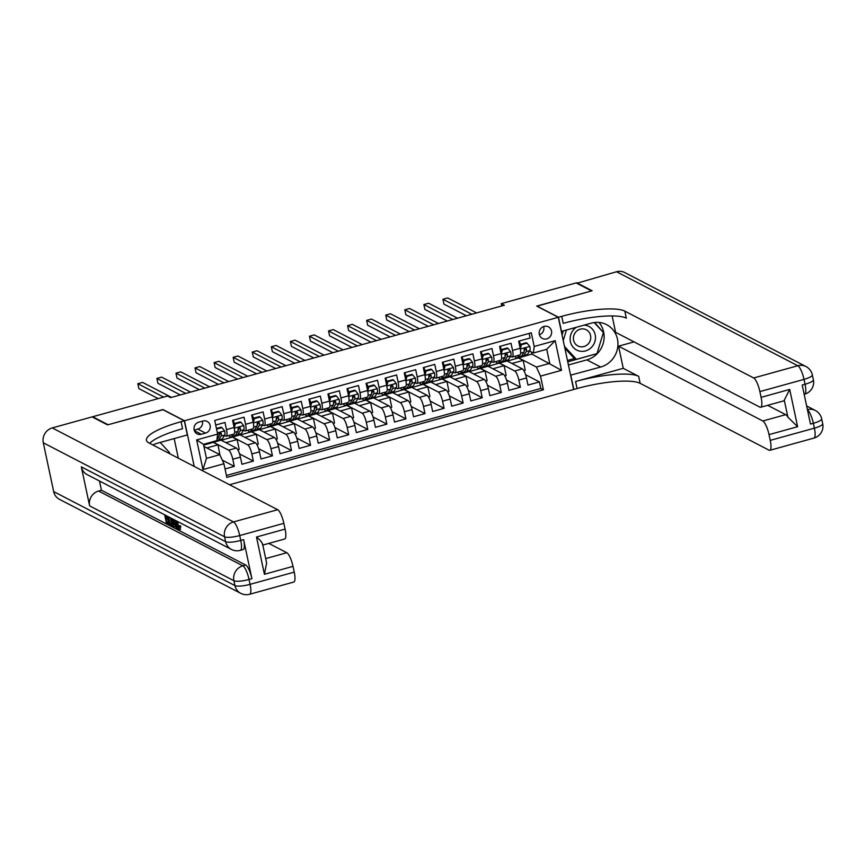 <?xml version="1.0" encoding="UTF-8"?>
<svg xmlns="http://www.w3.org/2000/svg" width="866" height="866" viewBox="0 0 866 866"><rect width="100%" height="100%" fill="white"/><g stroke="black" fill="none" stroke-linecap="round" stroke-linejoin="round"><path stroke-width="1.3" d="M544.075 326.395A6.549 6.159 117.4 0 0 542.387 338.454A6.549 6.159 117.4 0 0 551.577 333.248A6.549 6.159 117.4 0 0 544.075 326.395M229.522 484.744L573.638 389.494L558.289 317.292L184.501 420.746L194.222 466.428M529.126 333.421L530.1 338.011L518.658 341.182L520.174 348.305L512.542 350.416A8.184 2.089 74.5 0 1 512.261 357.019A8.184 2.089 74.5 0 1 511.741 356.944L510.518 356.305M512.542 350.416L511.027 343.293L499.585 346.454L501.1 353.577L493.479 355.688A8.184 2.089 74.5 0 1 493.198 362.302A8.184 2.089 74.5 0 1 492.667 362.215L491.444 361.587M493.479 355.688L491.964 348.565L480.522 351.737L482.037 358.86L474.406 360.97A8.184 2.089 74.5 0 1 474.124 367.585A8.184 2.089 74.5 0 1 473.594 367.498L472.371 366.859M474.406 360.97L472.89 353.848L461.448 357.009L462.964 364.131L455.332 366.253A8.184 2.089 74.5 0 1 455.051 372.856A8.184 2.089 74.5 0 1 454.531 372.77L453.297 372.142M455.332 366.253L453.816 359.13L442.374 362.291L443.89 369.414L436.258 371.525A8.184 2.089 74.5 0 1 435.977 378.139A8.184 2.089 74.5 0 1 435.457 378.052L434.234 377.414M436.258 371.525L434.754 364.402L423.312 367.574L424.816 374.697L417.195 376.807A8.184 2.089 74.5 0 1 416.914 383.421A8.184 2.089 74.5 0 1 416.384 383.335L415.16 382.696M417.195 376.807L415.68 369.685L404.238 372.845L405.753 379.968L398.122 382.079A8.184 2.089 74.5 0 1 397.84 388.693A8.184 2.089 74.5 0 1 397.31 388.607L396.087 387.979M398.122 382.079L396.606 374.956L385.164 378.128L386.68 385.251L379.048 387.362A8.184 2.089 74.5 0 1 378.767 393.976A8.184 2.089 74.5 0 1 378.247 393.889L377.024 393.251M379.048 387.362L377.533 380.239L366.091 383.411L367.606 390.534L359.985 392.644A8.184 2.089 74.5 0 1 359.693 399.248A8.184 2.089 74.5 0 1 359.173 399.172L357.95 398.533M359.985 392.644L358.47 385.522L347.028 388.682L348.543 395.805L340.912 397.916A8.184 2.089 74.5 0 1 340.63 404.53A8.184 2.089 74.5 0 1 340.1 404.444L338.877 403.805M340.912 397.916L339.396 390.793L327.954 393.965L329.47 401.088L321.838 403.199A8.184 2.089 74.5 0 1 321.557 409.813A8.184 2.089 74.5 0 1 321.037 409.726L319.803 409.088M321.838 403.199L320.323 396.076L308.881 399.237L310.396 406.36L302.764 408.471A8.184 2.089 74.5 0 1 302.483 415.085A8.184 2.089 74.5 0 1 301.963 414.998L300.74 414.37M302.764 408.471L301.26 401.348L289.818 404.519L291.322 411.642L283.702 413.753A8.184 2.089 74.5 0 1 283.42 420.367A8.184 2.089 74.5 0 1 282.89 420.281L281.666 419.642M283.702 413.753L282.186 406.63L270.744 409.802L272.26 416.925L264.628 419.036A8.184 2.089 74.5 0 1 264.346 425.639A8.184 2.089 74.5 0 1 263.816 425.563L262.593 424.925M264.628 419.036L263.112 411.913L251.67 415.074L253.186 422.197L245.554 424.308A8.184 2.089 74.5 0 1 245.273 430.922A8.184 2.089 74.5 0 1 244.753 430.835L243.519 430.207M245.554 424.308L244.039 417.185L232.597 420.356L234.112 427.479A8.184 2.089 74.5 0 1 233.831 434.093L226.199 436.204A8.184 2.089 74.5 0 1 225.68 436.118L224.456 435.479M225.041 468.939L234.307 466.373L222.302 460.149M203.651 445.135L221.003 440.123L236.299 448.058A8.184 2.089 74.5 0 1 240.423 457.14L241.939 464.263L253.381 461.091L239.557 453.925M221.263 440.264L240.077 434.851L255.362 442.775A8.184 2.089 -105.5 0 1 259.486 451.857L261.002 458.98L272.444 455.819L258.631 448.653M240.337 434.981L259.14 429.568L274.435 437.503A8.184 2.089 -105.5 0 1 278.56 446.585L280.075 453.708L291.517 450.536L277.694 443.37M259.399 429.698L278.213 424.286L293.509 432.221A8.184 2.089 -105.5 0 1 297.633 441.303L299.149 448.426L310.591 445.265L296.767 438.099M278.473 424.427L297.287 419.014L312.572 426.938A8.184 2.089 -105.5 0 1 316.707 436.031L318.212 443.154L329.654 439.982L315.841 432.816M297.547 419.144L316.361 413.731L331.646 421.666A8.184 2.089 -105.5 0 1 335.77 430.748L337.285 437.871L348.727 434.7L334.904 427.533M316.62 413.872L335.423 408.46L350.719 416.384A8.184 2.089 -105.5 0 1 354.844 425.466L356.359 432.589L367.801 429.428L353.978 422.262M335.683 408.59L354.497 403.177L369.793 411.101A8.184 2.089 -105.5 0 1 373.917 420.194L375.433 427.317L386.875 424.145L373.051 416.979M354.757 403.307L373.571 397.895L388.856 405.829A8.184 2.089 -105.5 0 1 392.98 414.911L394.495 422.034L405.938 418.873L392.125 411.707M373.831 398.035L392.634 392.623L407.929 400.547A8.184 2.089 -105.5 0 1 412.054 409.64L413.569 416.762L425.011 413.591L411.188 406.425M392.893 392.753L411.707 387.34L427.003 395.275A8.184 2.089 -105.5 0 1 431.127 404.357L432.643 411.48L444.085 408.308L430.261 401.142M411.967 387.481L430.781 382.068L446.066 389.992A8.184 2.089 -105.5 0 1 450.201 399.074L451.706 406.197L463.148 403.036L449.335 395.87M431.041 382.198L449.855 376.786L465.139 384.71A8.184 2.089 -105.5 0 1 469.264 393.803L470.779 400.926L482.221 397.754L468.409 390.588M450.114 376.916L468.917 371.503L484.213 379.438A8.184 2.089 -105.5 0 1 488.337 388.52L489.853 395.643L501.295 392.482L487.471 385.305M469.177 371.644L487.991 366.231L503.287 374.155A8.184 2.089 -105.5 0 1 507.411 383.237L508.927 390.36L520.369 387.199L506.545 380.033M506.415 354.172L505.495 353.707M487.341 359.455L486.421 358.979M468.268 364.738L467.359 364.261M449.205 370.009L448.285 369.533M430.131 375.292L429.211 374.816M411.058 380.575L410.138 380.098M391.984 385.846L391.075 385.37M372.921 391.129L372.001 390.653M353.848 396.401L352.927 395.924M334.774 401.683L333.854 401.207M315.7 406.966L314.791 406.49M296.637 412.238L295.717 411.761M277.564 417.52L276.644 417.044M258.49 422.792L257.581 422.316M239.427 428.075L238.507 427.598M162.96 409.726L108.098 424.73L92.684 416.741L167.539 396.022L170.624 397.613L504.358 305.243L501.273 303.641L501.76 305.958M201.313 434.277L205.513 433.119A6.343 5.965 117.4 0 0 207.147 421.428A6.343 5.965 117.4 0 0 202.936 421.017L198.747 422.175A6.343 5.965 117.4 0 0 197.112 433.855A6.343 5.965 117.4 0 0 201.313 434.277L194.341 430.662M533.402 353.003L534.203 346.476L531.302 332.815L214.725 420.443L217.637 434.093L216.825 440.621L203.478 444.323L206.465 458.374L219.812 454.672L223.937 463.765L226.838 477.426L543.415 389.797L540.514 376.136L536.39 367.054L549.737 363.363L546.749 349.312L533.402 353.003L529.581 351.022M534.203 346.476L555.182 340.674L561.493 370.334L540.514 376.136M223.937 463.765L202.958 469.567L196.658 439.906L217.637 434.093M488.251 366.361L499.433 363.06L514.729 370.994A8.184 2.089 74.5 0 1 518.853 380.077L520.369 387.199M499.433 363.06L507.065 360.949L522.35 368.884L514.729 370.994M480.359 368.342L495.655 376.266A8.184 2.089 74.5 0 1 499.779 385.359L501.295 392.482M461.297 373.614L476.581 381.549A8.184 2.089 74.5 0 1 480.706 390.631L482.221 397.754M442.223 378.897L457.519 386.821A8.184 2.089 74.5 0 1 461.643 395.914L463.148 403.036M423.149 384.179L438.445 392.103A8.184 2.089 74.5 0 1 442.569 401.185L444.085 408.308M404.076 389.451L419.371 397.386A8.184 2.089 74.5 0 1 423.496 406.468L425.011 413.591M385.013 394.734L400.298 402.658A8.184 2.089 74.5 0 1 404.422 411.751L405.938 418.873M365.939 400.005L381.235 407.94A8.184 2.089 74.5 0 1 385.359 417.022L386.875 424.145M346.865 405.288L362.161 413.223A8.184 2.089 74.5 0 1 366.286 422.305L367.801 429.428M327.803 410.571L343.088 418.495A8.184 2.089 74.5 0 1 347.212 427.577L348.727 434.7M308.729 415.842L324.014 423.777A8.184 2.089 74.5 0 1 328.149 432.859L329.654 439.982M289.655 421.125L304.951 429.049A8.184 2.089 74.5 0 1 309.075 438.142L310.591 445.265M270.582 426.397L285.877 434.331A8.184 2.089 74.5 0 1 290.002 443.414L291.517 450.536M251.519 431.679L266.804 439.614A8.184 2.089 74.5 0 1 270.928 448.696L272.444 455.819M232.445 436.962L247.741 444.886A8.184 2.089 74.5 0 1 251.865 453.968L253.381 461.091M220.354 433.357L219.434 432.881M213.372 442.234L228.667 450.168A8.184 2.089 74.5 0 1 232.792 459.251L234.307 466.373M226.427 475.477L540.828 388.455L539.431 381.917L525.619 374.751M522.35 368.884A8.184 2.089 -105.5 0 1 526.474 377.966L527.989 385.089L539.431 381.917M215.71 425.033L224.976 422.467L226.491 429.59A8.184 2.089 74.5 0 1 226.199 436.204M525.478 348.901L524.569 348.424M203.932 446.434L219.812 454.672M558.289 317.292L536.714 306.099L591.543 290.922L576.128 282.933L501.273 303.641M162.927 409.553L184.501 420.746M507.324 361.09L531.854 354.086L561.493 370.334M531.854 354.086L531.399 351.975M518.507 357.788L536.39 367.054M219.856 454.758L218.037 444.832L213.415 442.429M206.812 447.939L218.037 444.832M237.782 449.8L239.211 449.411L237.111 439.549L232.489 437.157M225.885 442.656L237.111 439.549M244.959 437.384L256.184 434.277L251.562 431.874M256.856 444.518L258.274 444.128L256.184 434.277M245.273 430.922L252.904 428.811A8.184 2.089 -105.5 0 0 253.186 422.197M264.033 432.102L275.247 428.995L270.625 426.592M275.929 439.246L277.347 438.845L275.247 428.995M264.346 425.639L271.978 423.528A8.184 2.089 -105.5 0 0 272.26 416.925M283.095 426.819L294.321 423.712L289.699 421.32M294.992 433.963L296.421 433.574L294.321 423.712M283.42 420.367L291.041 418.256A8.184 2.089 -105.5 0 0 291.322 411.642M302.169 421.547L313.395 418.44L308.772 416.037M314.066 428.692L315.484 428.291L313.395 418.44M302.483 415.085L310.115 412.974A8.184 2.089 -105.5 0 0 310.396 406.36M321.243 416.265L332.468 413.158L327.835 410.765M333.139 423.409L334.557 423.019L332.468 413.158M321.557 409.813L329.188 407.702A8.184 2.089 -105.5 0 0 329.47 401.088M340.306 410.993L351.531 407.886L346.909 405.483M352.213 418.126L353.631 417.737L351.531 407.886M340.63 404.53L348.251 402.419A8.184 2.089 -105.5 0 0 348.543 395.805M359.379 405.71L370.605 402.603L365.982 400.2M371.276 412.855L372.705 412.454L370.605 402.603M359.693 399.248L367.325 397.137A8.184 2.089 -105.5 0 0 367.606 390.534M378.453 400.428L389.678 397.321L385.056 394.928M390.35 407.572L391.768 407.182L389.678 397.321M378.767 393.976L386.398 391.865A8.184 2.089 -105.5 0 0 386.68 385.251M397.526 395.156L408.752 392.049L404.119 389.646M409.423 402.289L410.841 401.9L408.752 392.049M397.84 388.693L405.472 386.582A8.184 2.089 -105.5 0 0 405.753 379.968M416.589 389.873L427.815 386.766L423.193 384.374M428.486 397.018L429.915 396.628L427.815 386.766M416.914 383.421L424.535 381.3A8.184 2.089 -105.5 0 0 424.816 374.697M435.663 384.591L446.888 381.495L442.266 379.091M447.56 391.735L448.978 391.345L446.888 381.495M435.977 378.139L443.608 376.028A8.184 2.089 -105.5 0 0 443.89 369.414M454.737 379.319L465.962 376.212L461.329 373.809M466.633 386.463L468.051 386.063L465.962 376.212M455.051 372.856L462.682 370.745A8.184 2.089 -105.5 0 0 462.964 364.131M473.81 374.036L485.025 370.929L480.403 368.537M485.707 381.181L487.125 380.791L485.025 370.929M474.124 367.585L481.756 365.474A8.184 2.089 -105.5 0 0 482.037 358.86M492.873 368.764L504.099 365.658L499.476 363.255M504.77 375.898L506.199 375.508L504.099 365.658M493.198 362.302L500.819 360.191A8.184 2.089 -105.5 0 0 501.1 353.577M511.947 363.482L523.172 360.375L518.55 357.983M523.843 370.626L525.261 370.226L523.172 360.375M540.828 388.455L543.415 389.797M512.261 357.019L519.892 354.908A8.184 2.089 -105.5 0 0 520.174 348.305M203.478 444.323L196.658 439.906M206.465 458.374L202.958 469.567M555.182 340.674L546.749 349.312M194.179 430.121L197.805 429.114A6.343 5.965 117.4 0 0 202.373 421.168M539.41 334.763A6.549 6.159 117.4 0 0 543.686 326.514M212.635 441.79A15.653 4.005 74.5 0 1 212.018 442.223A15.653 4.005 74.5 0 1 211.25 442.169M216.565 429.081L221.934 427.598L224.673 430.965A5.423 1.386 74.5 0 1 224.738 435.024L222.324 438.932A15.653 4.005 74.5 0 1 221.544 439.582L217.929 440.588A15.653 4.005 -105.5 0 0 218.697 439.928L221.111 436.031A5.423 1.386 -105.5 0 0 221.285 433.401L219.845 432.621L219.001 434.028A5.423 1.386 74.5 0 1 218.827 436.659L216.944 439.712M221.934 427.598L221.133 427.176L216.435 428.475M163.631 397.104L137.824 383.714L142.587 382.404L171.479 397.375M216.262 440.783A15.653 4.005 74.5 0 1 215.634 441.216L212.018 442.223M216.857 440.393A15.653 4.005 -105.5 0 0 217.929 440.588M221.285 433.401L220.397 432.935A2.76 0.704 74.5 0 1 220.267 433.574L219.066 435.522M158.164 398.609L138.863 388.596L137.824 383.714M160.188 442.461L169.541 452.615L169.271 453.492M576.355 327.272A13.304 12.514 117.4 0 0 570.196 340.36A13.304 12.514 117.4 0 0 578.943 350.936A13.304 12.514 117.4 0 0 594.888 341.605A13.304 12.514 117.4 0 0 586.672 325.529A13.304 12.514 117.4 0 0 584.139 325.118M584.723 329.167A9.104 8.563 117.4 0 0 574.104 334.72A9.104 8.563 117.4 0 0 577.882 345.945A9.104 8.563 117.4 0 0 579.43 346.552A9.104 8.563 117.4 0 0 590.049 340.998A9.104 8.563 117.4 0 0 586.271 329.773A9.104 8.563 117.4 0 0 584.723 329.167M594.184 322.531L603.396 332.533L596.977 353.631L576.388 359.336L573.92 358.048L564.859 348.208M562.066 335.045L563.333 330.877M576.388 359.336L564.48 346.389M563.236 340.565L566.451 330.011M177.378 521.408L178.721 526.506M175.69 520.531L178.244 528.466L178.656 526.073L180.182 525.651L180.788 526.301L180.106 529.418M174.997 524.948L175.181 526.734L173.103 526.864L172.356 518.799M166.997 516.017L168.188 517.089M167.679 519.243L168.253 521.938L169.335 522.49M81.328 466.861L225.615 541.683A12.276 11.55 117.4 0 0 231.406 549.423L87.12 474.6A12.276 11.55 -62.6 0 1 81.328 466.861L89.631 505.896A12.276 11.55 -62.6 0 1 98.583 491.022L101.441 490.232L245.727 565.043A12.276 3.139 74.5 0 1 251.909 578.672L243.617 539.648A12.276 3.139 74.5 0 1 243.194 549.564L240.326 550.354A12.276 3.139 -105.5 0 0 240.759 540.438L243.617 539.648M101.441 490.232L99.482 481.009M107.525 424.892L162.732 409.607L184.317 420.8L181.07 421.699A51.17 11.42 -12 0 0 146.441 440.329A51.17 11.42 -12 0 0 148.811 442.883L277.683 509.706A12.276 3.139 74.5 0 1 283.864 523.335L239.72 535.556L240.759 540.438A12.276 2.739 -12 0 1 225.615 541.683L224.575 536.801L43.3 442.797A12.276 11.55 -62.6 0 1 52.252 427.923L92.11 416.892L107.525 424.892M184.317 420.8L187.327 434.949L157.482 443.208A23.025 21.661 117.4 0 0 152.925 445.016M262.571 543.859L266.631 562.965L264.411 574.288L256.488 537.017L285.087 529.094L283.864 523.335M285.087 529.094A12.276 3.139 74.5 0 1 284.665 539.009L262.82 545.06M53.67 491.585L234.946 585.589A12.276 11.55 117.4 0 0 240.737 593.329L59.462 499.325A12.276 11.55 -62.6 0 1 53.67 491.585L43.3 442.797M178.331 458.19L174.163 438.586M268.806 543.404L286.819 552.735A12.276 3.139 74.5 0 1 293.011 566.364L264.411 574.288M251.909 578.672L249.051 579.462L250.09 584.344L294.234 572.123L293.011 566.364M294.234 572.123A12.276 3.139 74.5 0 1 293.812 582.039L249.668 594.26A12.276 3.139 -105.5 0 0 250.09 584.344A12.276 2.739 -12 0 1 234.946 585.589L233.907 580.718L89.631 505.896M181.07 421.699L182.564 428.724A51.17 11.42 -12 0 0 149.688 443.338M256.488 537.017C260.417 540.189 262.43 542.722 262.506 544.606M165.179 515.086L165.579 516.959L167.528 517.965L167.809 519.319L165.871 518.301L166.727 522.36L169.801 524.677M169.195 524.839L166.499 523.443L164.659 514.815M168.913 523.486L169.509 523.324M166.727 522.36L168.253 521.938M167.809 519.319L168.61 519.091M167.528 517.965L168.329 517.738M165.579 516.959L167.106 516.537M170.981 518.085L171.684 520.867C172.486 524.612 172.334 526.29 171.241 525.9L169.909 525.207L168.08 516.58M173.297 525.586L171.241 525.9M168.599 516.85L170.147 524.125L171.609 524.146L170.429 517.803L171.609 523.41M171.565 524.341L170.905 524.525L171.609 524.146M171.684 520.867L172.529 520.639M170.147 524.125L171.62 523.724M173.709 519.503L176.632 528.693L174.889 524.59L173.308 523.768L173.655 527.156M172.843 519.059L173.178 522.501L174.445 523.151L173.232 519.254M176.632 528.693L177.411 528.476M173.178 522.501L174.163 522.23M176.09 523.118L177.617 522.696M178.115 521.787L177.552 521.494M178.656 526.073L179.262 526.723L178.58 529.84C177.378 528.931 176.372 526.604 175.571 522.858L175.149 520.25M179.262 526.723L180.788 526.301M180.485 529.483L178.58 529.84M576.799 283.279L616.549 271.74L797.824 365.744A12.276 11.55 117.4 0 1 805.975 366.545A12.276 12.276 0 0 1 812.33 374.902A12.276 2.739 168 0 1 804.016 379.373L759.872 391.594A12.276 3.139 -105.5 0 0 753.68 377.966L797.824 365.744A12.276 3.139 74.5 0 1 804.016 379.373L805.055 384.244L802.197 385.045L810.489 424.069L813.347 423.279L814.386 428.161A12.276 3.139 74.5 0 1 813.964 438.077L769.82 450.298A12.276 3.139 -105.5 0 0 770.242 440.372L814.386 428.161A12.276 2.739 -12 0 0 822.7 423.69A12.276 12.276 0 0 1 813.964 438.077M576.691 282.771L592.106 290.76L536.942 306.218M570.597 375.173L600.668 367.032A23.025 21.661 117.4 0 0 617.729 347.234A23.025 21.661 117.4 0 0 606.601 324.642A23.025 21.661 117.4 0 0 591.337 323.126L561.493 331.386L558.483 317.237L561.72 316.339A51.17 11.42 168 0 1 624.819 311.132L753.68 377.966M570.824 375.292L573.833 389.44L577.07 388.542A51.17 11.42 168 0 1 640.158 383.346L769.03 450.168A12.276 3.139 -105.5 0 0 769.82 450.298M623.249 368.321L575.576 381.516A51.17 11.42 168 0 1 638.664 376.32L623.249 368.321L618.551 346.173L634.042 341.886M612.121 315.928L615.596 332.317L759.883 407.139A12.276 3.139 -105.5 0 0 760.673 407.258A12.276 3.139 -105.5 0 0 761.095 397.342L789.695 389.429L797.618 426.7L787.898 417.185L784.282 400.189A12.276 3.139 74.5 0 1 783.557 400.926L760.673 407.258M797.618 426.7L769.019 434.624L770.242 440.372M769.019 434.624A12.276 3.139 -105.5 0 0 762.827 420.995L785.711 414.662A12.276 3.139 74.5 0 1 787.898 417.185M618.551 346.173L762.827 420.995M616.549 271.74A12.276 11.55 -62.6 0 1 624.7 272.541L805.975 366.545M536.898 306.044L558.483 317.237M759.872 391.594L761.095 397.342M767.698 405.32L785.711 414.662M561.72 316.339L563.214 323.364A51.17 11.42 168 0 1 626.313 318.158L624.819 311.132M784.282 400.189L789.695 389.429M598.991 322.423A23.025 21.661 -62.6 0 1 586.856 359.866L568.421 364.976M567.76 361.847L596.858 353.664M603.31 332.447L594.639 322.477M602.465 331.526L603.44 332.035M567.468 360.462L574.699 358.459M233.095 434.288L231.861 436.291A15.653 4.005 74.5 0 1 231.081 436.94A15.653 4.005 74.5 0 1 228.656 435.522M241.008 422.316L240.207 421.904L234.48 423.485L235.281 423.896L241.008 422.316L243.747 425.693A5.423 1.386 74.5 0 1 243.801 429.752L241.398 433.65A15.653 4.005 74.5 0 1 240.618 434.299L236.992 435.306A15.653 4.005 -105.5 0 0 237.771 434.656L240.185 430.748A5.423 1.386 -105.5 0 0 240.358 428.118L238.919 427.339L238.063 428.757A5.423 1.386 74.5 0 1 237.89 431.387L235.487 435.284A15.653 4.005 74.5 0 1 234.708 435.944L231.081 436.94M234.415 423.777A13.001 3.323 74.5 0 1 233.257 420.172M235.281 423.896L234.253 428.161M233.831 426.159L234.48 423.485M185.779 393.424L156.887 378.442L161.661 377.121L190.552 392.103M235.682 434.959A15.653 4.005 -105.5 0 0 236.992 435.306M240.358 428.118L239.471 427.663A2.76 0.704 74.5 0 1 239.341 428.302L238.139 430.24M180.323 394.928L157.926 383.313L156.887 378.442M252.168 429.016L250.934 431.008A15.653 4.005 74.5 0 1 250.155 431.669A15.653 4.005 74.5 0 1 247.719 430.24M260.081 417.033L259.28 416.622L253.554 418.202L254.355 418.624L260.081 417.033L262.809 420.411A5.423 1.386 74.5 0 1 262.874 424.47L260.471 428.367A15.653 4.005 74.5 0 1 259.692 429.027L256.065 430.023A15.653 4.005 -105.5 0 0 256.845 429.374L259.248 425.477A5.423 1.386 -105.5 0 0 259.421 422.835L257.981 422.067L257.137 423.474A5.423 1.386 74.5 0 1 256.964 426.104L254.55 430.012A15.653 4.005 74.5 0 1 253.781 430.662L250.155 431.669M253.489 418.495A13.001 3.323 74.5 0 1 252.331 414.89M254.355 418.624L253.316 422.879M252.904 420.876L253.554 418.202M204.852 388.141L175.96 373.159L180.734 371.839L209.615 386.821M254.756 429.677A15.653 4.005 -105.5 0 0 256.065 430.023M259.421 422.835L258.533 422.381A2.76 0.704 74.5 0 1 258.414 423.019L257.213 424.957M199.397 389.657L177 378.041L175.96 373.159M271.231 423.734L269.997 425.736A15.653 4.005 74.5 0 1 269.229 426.386A15.653 4.005 74.5 0 1 266.793 424.968M279.144 411.761L278.343 411.339L272.628 412.93L273.429 413.342L279.144 411.761L281.883 415.139A5.423 1.386 74.5 0 1 281.948 419.187L279.534 423.095A15.653 4.005 74.5 0 1 278.765 423.745L275.139 424.751A15.653 4.005 -105.5 0 0 275.918 424.102L278.322 420.194A5.423 1.386 -105.5 0 0 278.495 417.564L277.055 416.784L276.211 418.191A5.423 1.386 74.5 0 1 276.038 420.822L273.624 424.73A15.653 4.005 74.5 0 1 272.844 425.379L269.229 426.386M272.552 413.223A13.001 3.323 74.5 0 1 271.404 409.618M273.429 413.342L272.389 417.596M271.978 415.604L272.628 412.93M223.926 382.859L195.034 367.888L199.797 366.567L228.689 381.549M273.829 424.405A15.653 4.005 -105.5 0 0 275.139 424.751M278.495 417.564L277.607 417.098A2.76 0.704 74.5 0 1 277.477 417.737L276.286 419.685M218.459 384.374L196.073 372.759L195.034 367.888M290.305 418.462L289.071 420.454A15.653 4.005 74.5 0 1 288.291 421.103A15.653 4.005 74.5 0 1 285.867 419.685M298.218 406.479L297.417 406.067L291.701 407.648L292.502 408.059L298.218 406.479L300.957 409.856A5.423 1.386 74.5 0 1 301.022 413.916L298.608 417.813A15.653 4.005 74.5 0 1 297.828 418.473L294.213 419.469A15.653 4.005 -105.5 0 0 294.981 418.819L297.395 414.911A5.423 1.386 -105.5 0 0 297.568 412.281L296.129 411.502L295.274 412.92A5.423 1.386 74.5 0 1 295.1 415.55L292.697 419.447A15.653 4.005 74.5 0 1 291.918 420.107L288.291 421.103M291.625 407.94A13.001 3.323 74.5 0 1 290.478 404.335M292.502 408.059L291.463 412.324M291.041 410.322L291.701 407.648M242.989 377.587L214.108 362.605L218.871 361.284L247.763 376.266M292.903 419.122A15.653 4.005 -105.5 0 0 294.213 419.469M297.568 412.281L296.681 411.826A2.76 0.704 74.5 0 1 296.551 412.465L295.349 414.403M237.533 379.091L215.136 367.487L214.108 362.605M309.379 413.179L308.144 415.171A15.653 4.005 74.5 0 1 307.365 415.832A15.653 4.005 74.5 0 1 304.929 414.413M317.292 401.207L316.491 400.785L310.764 402.365L311.565 402.787L317.292 401.207L320.03 404.574A5.423 1.386 74.5 0 1 320.084 408.633L317.681 412.541A15.653 4.005 74.5 0 1 316.902 413.19L313.275 414.197A15.653 4.005 -105.5 0 0 314.055 413.537L316.469 409.64A5.423 1.386 -105.5 0 0 316.642 407.009L315.192 406.23L314.347 407.637A5.423 1.386 74.5 0 1 314.174 410.267L311.771 414.175A15.653 4.005 74.5 0 1 310.991 414.825L307.365 415.832M310.699 402.658A13.001 3.323 74.5 0 1 309.541 399.053M311.565 402.787L310.537 407.042M310.115 405.039L310.764 402.365M262.062 372.304L233.171 357.322L237.944 356.002L266.825 370.984M311.966 413.851A15.653 4.005 -105.5 0 0 313.275 414.197M316.642 407.009L315.754 406.544A2.76 0.704 74.5 0 1 315.625 407.182L314.423 409.12M256.607 373.82L234.21 362.205L233.171 357.322M328.441 407.897L327.218 409.899A15.653 4.005 74.5 0 1 326.439 410.549A15.653 4.005 74.5 0 1 324.003 409.131M336.365 395.924L335.553 395.513L329.838 397.093L330.639 397.505L336.365 395.924L339.093 399.302A5.423 1.386 74.5 0 1 339.158 403.35L336.744 407.258A15.653 4.005 74.5 0 1 335.976 407.908L332.349 408.914A15.653 4.005 -105.5 0 0 333.129 408.265L335.532 404.357A5.423 1.386 -105.5 0 0 335.705 401.727L334.265 400.947L333.421 402.354A5.423 1.386 74.5 0 1 333.248 404.996L330.834 408.893A15.653 4.005 74.5 0 1 330.065 409.553L326.439 410.549M329.762 397.386A13.001 3.323 74.5 0 1 328.615 393.781M330.639 397.505L329.6 401.77M329.188 399.767L329.838 397.093M281.136 367.032L252.244 352.051L257.018 350.73L285.899 365.712M331.039 408.568A15.653 4.005 -105.5 0 0 332.349 408.914M335.705 401.727L334.817 401.261A2.76 0.704 74.5 0 1 334.698 401.9L333.497 403.848M275.68 368.537L253.283 356.922L252.244 352.051M347.515 402.625L346.281 404.617A15.653 4.005 74.5 0 1 345.512 405.277A15.653 4.005 74.5 0 1 343.077 403.848M355.428 390.642L354.627 390.23L348.911 391.811L349.712 392.233L355.428 390.642L358.167 394.019A5.423 1.386 74.5 0 1 358.232 398.079L355.818 401.976A15.653 4.005 74.5 0 1 355.038 402.636L351.423 403.632A15.653 4.005 -105.5 0 0 352.191 402.982L354.605 399.074A5.423 1.386 -105.5 0 0 354.779 396.444L353.339 395.675L352.494 397.083A5.423 1.386 74.5 0 1 352.321 399.713L349.907 403.621A15.653 4.005 74.5 0 1 349.128 404.27L345.512 405.277M348.836 392.103A13.001 3.323 74.5 0 1 347.688 388.498M349.712 392.233L348.673 396.487M348.262 394.485L348.911 391.811M300.199 361.75L271.318 346.768L276.081 345.447L304.973 360.429M350.113 403.285A15.653 4.005 -105.5 0 0 351.423 403.632M354.779 396.444L353.891 395.989A2.76 0.704 74.5 0 1 353.761 396.628L352.57 398.566M294.743 363.265L272.357 351.65L271.318 346.768M366.589 397.342L365.355 399.345A15.653 4.005 74.5 0 1 364.575 399.995A15.653 4.005 74.5 0 1 362.15 398.577M374.502 385.37L373.701 384.948L367.974 386.539L368.775 386.95L374.502 385.37L377.24 388.747A5.423 1.386 74.5 0 1 377.295 392.796L374.891 396.704A15.653 4.005 74.5 0 1 374.112 397.353L370.486 398.36A15.653 4.005 -105.5 0 0 371.265 397.7L373.679 393.803A5.423 1.386 -105.5 0 0 373.852 391.172L372.412 390.393L371.557 391.8A5.423 1.386 74.5 0 1 371.384 394.431L368.981 398.338A15.653 4.005 74.5 0 1 368.202 398.988L364.575 399.995M367.909 386.831A13.001 3.323 74.5 0 1 366.751 383.227M368.775 386.95L367.747 391.205M367.325 389.213L367.974 386.539M319.273 356.467L290.391 341.496L295.154 340.176L324.046 355.157M369.176 398.014A15.653 4.005 -105.5 0 0 370.486 398.36M373.852 391.172L372.965 390.707A2.76 0.704 74.5 0 1 372.835 391.345L371.633 393.294M313.817 357.983L291.42 346.368L290.391 341.496M385.662 392.071L384.428 394.062A15.653 4.005 74.5 0 1 383.649 394.712A15.653 4.005 74.5 0 1 381.213 393.294M393.575 380.087L392.774 379.676L387.048 381.257L387.849 381.668L393.575 380.087L396.303 383.465A5.423 1.386 74.5 0 1 396.368 387.524L393.965 391.421A15.653 4.005 74.5 0 1 393.186 392.082L389.559 393.077A15.653 4.005 -105.5 0 0 390.339 392.428L392.742 388.52A5.423 1.386 -105.5 0 0 392.915 385.89L391.475 385.11L390.631 386.528A5.423 1.386 74.5 0 1 390.458 389.159L388.055 393.056A15.653 4.005 74.5 0 1 387.275 393.716L383.649 394.712M386.983 381.549A13.001 3.323 74.5 0 1 385.825 377.944M387.849 381.668L386.821 385.933M386.398 383.93L387.048 381.257M338.346 351.195L309.454 336.214L314.228 334.893L343.109 349.875M388.249 392.731A15.653 4.005 -105.5 0 0 389.559 393.077M392.915 385.89L392.038 385.435A2.76 0.704 74.5 0 1 391.908 386.074L390.707 388.011M332.89 352.7L310.493 341.096L309.454 336.214M404.725 386.788L403.491 388.78A15.653 4.005 74.5 0 1 402.722 389.44A15.653 4.005 74.5 0 1 400.287 388.022M412.638 374.816L411.837 374.393L406.122 375.974L406.923 376.396L412.638 374.816L415.377 378.182A5.423 1.386 74.5 0 1 415.442 382.242L413.028 386.149A15.653 4.005 74.5 0 1 412.259 386.799L408.633 387.806A15.653 4.005 -105.5 0 0 409.412 387.145L411.815 383.248A5.423 1.386 -105.5 0 0 411.989 380.618L410.549 379.838L409.705 381.246A5.423 1.386 74.5 0 1 409.531 383.876L407.117 387.784A15.653 4.005 74.5 0 1 406.338 388.433L402.722 389.44M406.046 376.266A13.001 3.323 74.5 0 1 404.898 372.661M406.923 376.396L405.883 380.65M405.472 378.648L406.122 375.974M357.42 345.913L328.528 330.931L333.291 329.61L362.183 344.592M407.323 387.459A15.653 4.005 -105.5 0 0 408.633 387.806M411.989 380.618L411.101 380.152A2.76 0.704 74.5 0 1 410.971 380.791L409.78 382.729M351.953 347.428L329.567 335.813L328.528 330.931M423.799 381.505L422.565 383.508A15.653 4.005 74.5 0 1 421.785 384.158A15.653 4.005 74.5 0 1 419.361 382.74M431.712 369.533L430.911 369.122L425.195 370.702L425.996 371.113L431.712 369.533L434.451 372.91A5.423 1.386 74.5 0 1 434.515 376.959L432.102 380.867A15.653 4.005 74.5 0 1 431.322 381.516L427.707 382.523A15.653 4.005 -105.5 0 0 428.475 381.874L430.889 377.966A5.423 1.386 -105.5 0 0 431.062 375.335L429.623 374.556L428.778 375.963A5.423 1.386 74.5 0 1 428.594 378.604L426.191 382.501A15.653 4.005 74.5 0 1 425.412 383.151L421.785 384.158M425.119 370.994A13.001 3.323 74.5 0 1 423.972 367.39M425.996 371.113L424.957 375.368M424.546 373.376L425.195 370.702M376.483 340.641L347.602 325.659L352.365 324.339L381.257 339.32M426.397 382.177A15.653 4.005 -105.5 0 0 427.707 382.523M431.062 375.335L430.175 374.87A2.76 0.704 74.5 0 1 430.045 375.508L428.843 377.457M371.027 342.146L348.63 330.531L347.602 325.659M442.872 376.234L441.638 378.225A15.653 4.005 74.5 0 1 440.859 378.886A15.653 4.005 74.5 0 1 438.434 377.457M450.785 364.25L449.984 363.839L444.258 365.42L445.059 365.842L450.785 364.25L453.524 367.628A5.423 1.386 74.5 0 1 453.578 371.687L451.175 375.584A15.653 4.005 74.5 0 1 450.396 376.245L446.769 377.24A15.653 4.005 -105.5 0 0 447.549 376.591L449.963 372.683A5.423 1.386 -105.5 0 0 450.136 370.053L448.696 369.273L447.841 370.691A5.423 1.386 74.5 0 1 447.668 373.322L445.265 377.23A15.653 4.005 74.5 0 1 444.485 377.879L440.859 378.886M444.193 365.712A13.001 3.323 74.5 0 1 443.035 362.107M445.059 365.842L444.031 370.096M443.608 368.093L444.258 365.42M395.556 335.358L366.664 320.377L371.438 319.056L400.33 334.038M445.46 376.894A15.653 4.005 -105.5 0 0 446.769 377.24M450.136 370.053L449.248 369.598A2.76 0.704 74.5 0 1 449.118 370.237L447.917 372.174M390.101 336.874L367.704 325.259L366.664 320.377M461.935 370.951L460.712 372.954A15.653 4.005 74.5 0 1 459.933 373.603A15.653 4.005 74.5 0 1 457.497 372.185M469.859 358.979L469.058 358.556L463.332 360.148L464.133 360.559L469.859 358.979L472.587 362.345A5.423 1.386 74.5 0 1 472.652 366.405L470.249 370.312A15.653 4.005 74.5 0 1 469.469 370.962L465.843 371.969A15.653 4.005 -105.5 0 0 466.622 371.308L469.026 367.411A5.423 1.386 -105.5 0 0 469.199 364.781L467.759 364.001L466.915 365.409A5.423 1.386 74.5 0 1 466.742 368.039L464.328 371.947A15.653 4.005 74.5 0 1 463.559 372.596L459.933 373.603M463.256 360.429A13.001 3.323 74.5 0 1 462.108 356.835M464.133 360.559L463.094 364.813M462.682 362.822L463.332 360.148M414.63 330.076L385.738 315.094L390.512 313.784L419.393 328.755M464.533 371.622A15.653 4.005 -105.5 0 0 465.843 371.969M469.199 364.781L468.311 364.315A2.76 0.704 74.5 0 1 468.192 364.954L466.99 366.903M409.174 331.591L386.777 319.976L385.738 315.094M481.009 365.679L479.775 367.671A15.653 4.005 74.5 0 1 479.006 368.321A15.653 4.005 74.5 0 1 476.571 366.903M488.922 353.696L488.121 353.285L482.405 354.865L483.206 355.276L488.922 353.696L491.661 357.073A5.423 1.386 74.5 0 1 491.726 361.133L489.312 365.03A15.653 4.005 74.5 0 1 488.532 365.679L484.917 366.686A15.653 4.005 -105.5 0 0 485.696 366.037L488.099 362.129A5.423 1.386 -105.5 0 0 488.272 359.498L486.833 358.719L485.988 360.137A5.423 1.386 74.5 0 1 485.815 362.767L483.401 366.664A15.653 4.005 74.5 0 1 482.622 367.325L479.006 368.321M482.33 355.157A13.001 3.323 74.5 0 1 481.182 351.553M483.206 355.276L482.167 359.542M481.756 357.539L482.405 354.865M433.704 324.804L404.812 309.822L409.575 308.502L438.467 323.483M483.607 366.34A15.653 4.005 -105.5 0 0 484.917 366.686M488.272 359.498L487.385 359.044A2.76 0.704 74.5 0 1 487.255 359.682L486.064 361.62M428.237 326.309L405.851 314.704L404.812 309.822M500.083 360.397L498.848 362.389A15.653 4.005 74.5 0 1 498.069 363.049A15.653 4.005 74.5 0 1 495.644 361.62M507.996 348.413L507.195 348.002L501.468 349.583L502.28 350.005L507.996 348.413L510.734 351.791A5.423 1.386 74.5 0 1 510.788 355.85L508.385 359.758A15.653 4.005 74.5 0 1 507.606 360.408L503.98 361.414A15.653 4.005 -105.5 0 0 504.759 360.754L507.173 356.857A5.423 1.386 -105.5 0 0 507.346 354.216L505.906 353.447L505.051 354.854A5.423 1.386 74.5 0 1 504.878 357.485L502.475 361.393A15.653 4.005 74.5 0 1 501.695 362.042L498.069 363.049M501.403 349.875A13.001 3.323 74.5 0 1 500.245 346.27M502.28 350.005L501.241 354.259M500.819 352.256L501.468 349.583M452.766 319.522L423.885 304.54L428.648 303.219L457.54 318.201M502.67 361.057A15.653 4.005 -105.5 0 0 503.98 361.414M507.346 354.216L506.458 353.761A2.76 0.704 74.5 0 1 506.329 354.4L505.127 356.337M447.311 321.037L424.914 309.422L423.885 304.54M519.156 355.114L517.922 357.117A15.653 4.005 74.5 0 1 517.143 357.766A15.653 4.005 74.5 0 1 514.707 356.348M527.069 343.142L526.268 342.72L520.542 344.311L521.343 344.722L527.069 343.142L529.808 346.519A5.423 1.386 74.5 0 1 529.862 350.568L527.459 354.475A15.653 4.005 74.5 0 1 526.68 355.125L523.053 356.132A15.653 4.005 -105.5 0 0 523.833 355.482L526.236 351.574A5.423 1.386 -105.5 0 0 526.42 348.944L524.969 348.164L524.125 349.572A5.423 1.386 74.5 0 1 523.952 352.213L521.548 356.11A15.653 4.005 74.5 0 1 520.769 356.76L517.143 357.766M520.477 344.603A13.001 3.323 74.5 0 1 519.319 340.998M521.343 344.722L520.314 348.976M519.892 346.985L520.542 344.311M471.84 314.25L442.948 299.268L447.722 297.947L476.603 312.929M521.743 355.785A15.653 4.005 -105.5 0 0 523.053 356.132M526.42 348.944L525.532 348.478A2.76 0.704 74.5 0 1 525.402 349.117L524.201 351.066M466.384 315.754L443.987 304.139L442.948 299.268M503.287 374.155L495.655 376.266M484.213 379.438L476.581 381.549M465.139 384.71L457.519 386.821M446.066 389.992L438.445 392.103M427.003 395.275L419.371 397.386M407.929 400.547L400.298 402.658M388.856 405.829L381.235 407.94M369.793 411.101L362.161 413.223M350.719 416.384L343.088 418.495M331.646 421.666L324.014 423.777M312.572 426.938L304.951 429.049M293.509 432.221L285.877 434.331M274.435 437.503L266.804 439.614M255.362 442.775L247.741 444.886M236.299 448.058L228.667 450.168M240.423 457.14L232.792 459.251M526.474 377.966L518.853 380.077M507.411 383.237L499.779 385.359M488.337 388.52L480.706 390.631M469.264 393.803L461.643 395.914M450.201 399.074L442.569 401.185M431.127 404.357L423.496 406.468M412.054 409.64L404.422 411.751M392.98 414.911L385.359 417.022M373.917 420.194L366.286 422.305M354.844 425.466L347.212 427.577M335.77 430.748L328.149 432.859M316.707 436.031L309.075 438.142M297.633 441.303L290.002 443.414M278.56 446.585L270.928 448.696M259.486 451.857L251.865 453.968M234.112 427.479L226.491 429.59M197.805 429.114L205.513 433.119M224.608 430.889L217.377 432.881M222.324 438.932L218.697 439.928M218.827 436.659L217.269 437.092M224.738 435.024L221.111 436.031M52.252 427.923L233.528 521.927L277.683 509.706M98.583 491.022L242.859 565.834L245.727 565.043M265.7 558.592L286.819 552.735M233.528 521.927A12.276 11.55 117.4 0 0 224.575 536.801A12.276 2.739 168 0 0 239.72 535.556A12.276 3.139 -105.5 0 0 233.528 521.927M242.859 565.834A12.276 11.55 117.4 0 0 233.907 580.718A12.276 2.739 168 0 0 249.051 579.462A12.276 3.139 -105.5 0 0 242.859 565.834M575.576 381.516L577.07 388.542M638.664 376.32L640.158 383.346M807.469 409.845A12.276 3.139 74.5 0 1 813.347 423.279A12.276 2.739 168 0 0 821.661 418.808A12.276 12.276 0 0 0 815.307 410.462A12.276 11.55 117.4 0 0 807.415 409.586M804.633 394.171A12.276 12.276 0 0 0 813.369 379.773A12.276 2.739 -12 0 1 805.055 384.244A12.276 3.139 74.5 0 1 804.633 394.171L804.157 394.301M586.856 359.866L600.668 367.032M243.671 425.607L234.264 428.215M235.487 435.284L231.861 436.291M241.398 433.65L237.771 434.656M237.89 431.387L234.599 432.296M243.801 429.752L240.185 430.748M262.744 420.324L253.327 422.933M254.55 430.012L250.934 431.008M260.471 428.367L256.845 429.374M256.964 426.104L253.673 427.014M262.874 424.47L259.248 425.477M281.818 415.052L272.4 417.661M273.624 424.73L269.997 425.736M279.534 423.095L275.918 424.102M276.038 420.822L272.736 421.742M281.948 419.187L278.322 420.194M300.892 409.77L291.474 412.378M292.697 419.447L289.071 420.454M298.608 417.813L294.981 418.819M295.1 415.55L291.81 416.459M301.022 413.916L297.395 414.911M319.955 404.498L310.548 407.096M311.771 414.175L308.144 415.171M317.681 412.541L314.055 413.537M314.174 410.267L310.883 411.177M320.084 408.633L316.469 409.64M339.028 399.215L329.61 401.824M330.834 408.893L327.218 409.899M336.744 407.258L333.129 408.265M333.248 404.996L329.946 405.905M339.158 403.35L335.532 404.357M358.102 393.933L348.684 396.541M349.907 403.621L346.281 404.617M355.818 401.976L352.191 402.982M352.321 399.713L349.02 400.622M358.232 398.079L354.605 399.074M377.165 388.661L367.758 391.259M368.981 398.338L365.355 399.345M374.891 396.704L371.265 397.7M371.384 394.431L368.093 395.351M377.295 392.796L373.679 393.803M396.238 383.378L386.831 385.987M388.055 393.056L384.428 394.062M393.965 391.421L390.339 392.428M390.458 389.159L387.167 390.068M396.368 387.524L392.742 388.52M415.312 378.106L405.894 380.704M407.117 387.784L403.491 388.78M413.028 386.149L409.412 387.145M409.531 383.876L406.23 384.785M415.442 382.242L411.815 383.248M434.386 372.824L424.968 375.433M426.191 382.501L422.565 383.508M432.102 380.867L428.475 381.874M428.594 378.604L425.303 379.514M434.515 376.959L430.889 377.966M453.448 367.541L444.041 370.15M445.265 377.23L441.638 378.225M451.175 375.584L447.549 376.591M447.668 373.322L444.377 374.231M453.578 371.687L449.963 372.683M472.522 362.269L463.104 364.867M464.328 371.947L460.712 372.954M470.249 370.312L466.622 371.308M466.742 368.039L463.44 368.959M472.652 366.405L469.026 367.411M491.596 356.987L482.178 359.596M483.401 366.664L479.775 367.671M489.312 365.03L485.696 366.037M485.815 362.767L482.514 363.677M491.726 361.133L488.099 362.129M510.669 351.704L501.252 354.313M502.475 361.393L498.848 362.389M508.385 359.758L504.759 360.754M504.878 357.485L501.587 358.394M510.788 355.85L507.173 356.857M529.732 346.432L520.325 349.041M521.548 356.11L517.922 357.117M527.459 354.475L523.833 355.482M523.952 352.213L520.661 353.122M529.862 350.568L526.236 351.574M231.406 549.423A12.276 12.276 0 0 0 240.326 550.354M240.737 593.329A12.276 12.276 0 0 0 249.668 594.26M806.647 405.97L815.307 410.462M821.661 418.808L822.7 423.69M812.33 374.902L813.369 379.773"/></g></svg>
